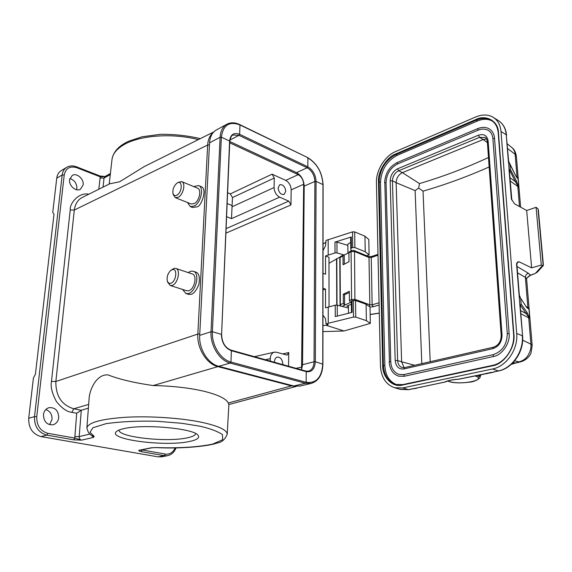 <?xml version="1.0" encoding="UTF-8"?>
<svg xmlns="http://www.w3.org/2000/svg" width="572" height="572" viewBox="0 0 572 572"><rect width="100%" height="100%" fill="white"/><g stroke="black" fill="none" stroke-linecap="round" stroke-linejoin="round"><path stroke-width="0.86" d="M353.946 250.457L368.382 256.449L368.983 257.5L354.54 251.523L353.946 250.457L351.644 250.55L349.399 251.751L348.927 252.781L349.013 261.704L343.071 264.807L343.007 255.949L343.479 254.926L340.44 256.585L339.782 257.865L340.061 305.048L340.361 304.733L340.926 306.106M189.575 441.455C165.58 446.939 106.821 439.453 116.416 431.588C117.582 430.516 119.855 429.586 123.245 428.786C142.306 423.738 193.443 428.278 197.955 435.163C200.078 437.752 197.283 439.847 189.575 441.455M119.155 430.087L119.155 430.087C117.939 437.158 167.117 442.499 187.28 437.837C192.628 436.715 195.41 435.285 195.645 433.54M213.335 132.389C209.931 135.149 208.036 139.368 207.657 145.038L74.31 210.046C75.268 203.632 78.085 199.356 82.768 197.226L109.695 183.798L119.598 181.81L144.18 166.609L213.778 131.917M295.552 386.336L291.427 385.9L228.335 402.988C226.047 398.62 217.875 394.694 203.825 391.227C189.21 387.837 172.329 385.943 153.182 385.549C134.384 382.875 119.319 379.322 107.979 374.882C96.132 374.088 89.747 390.14 89.175 397.712L86.908 427.713M58.737 417.617C58.172 421.4 56.263 423.788 53.003 424.774C46.911 425.039 43.729 421.686 43.465 414.714C44.037 411.011 45.903 408.658 49.056 407.657C55.198 407.285 58.43 410.61 58.737 417.617M45.824 409.552C50.107 411.111 52.181 414.4 52.045 419.419L49.578 424.696M83.169 184.863L80.359 189.318C75.912 191.977 68.654 185.578 69.569 179.722L72.301 175.347C76.791 172.601 84.055 179.007 83.169 184.863M69.813 178.521C74.467 180.101 76.827 183.397 76.884 188.417L76.605 189.732M285.771 191.284L284.012 194.523C280.745 194.709 278.771 192.499 278.106 187.881L279.837 184.67C283.119 184.463 285.099 186.665 285.771 191.284M274.56 362.305L274.539 361.511C274.674 359.102 275.582 357.629 277.248 357.092C280.48 357.085 282.332 359.33 282.797 363.828L282.747 364.6M177.027 183.147C182.532 179.25 182.675 191.777 177.12 195.031C174.968 196.196 173.566 195.552 172.93 193.1C172.594 189.246 173.867 186 176.734 183.347L177.027 183.147M178.114 182.396L181.66 181.589C185.843 182.761 183.54 194.287 178.528 197.118L175.368 197.697L173.259 194.68L172.958 193.25M181.774 181.639L197.519 188.138C201.752 189.325 199.521 200.715 194.487 203.475L191.184 203.975M193.786 186.594L198.57 185.55C204.175 187.137 201.208 202.266 194.53 205.906L190.326 206.628L187.437 202.488M192.478 207.479L196.932 206.864C201.058 207.05 207.986 188.545 201.015 186.572L198.727 185.621M172.344 269.641C177.971 267.868 176.14 282.282 170.578 283.276C168.904 283.569 167.796 282.675 167.246 280.595C166.738 276.812 167.818 273.516 170.47 270.699L172.344 269.641M170.828 270.406L174.01 268.382L175.747 268.404C181.131 269.569 177.699 284.57 171.807 285.5L170.191 285.471L167.625 282.118L167.296 280.78M175.861 268.44L192.263 273.959C197.705 275.153 194.366 289.954 188.438 290.833L186.694 290.755M188.145 272.579L190.855 271.185L193.2 271.228C200.407 272.808 195.967 292.478 188.095 293.608L185.95 293.558L182.547 289.432M188.224 294.28L190.569 294.394C193.179 294.38 195.91 291.191 198.756 284.835C200.107 277.356 199.106 273.109 195.731 272.093L193.35 271.285M351.365 304.211L346.839 306.113L348.427 306.678M343.479 254.926L344.23 254.983L344.301 264.164M342.056 306.399L351.337 302.102M344.48 305.276L343.35 303.346L343.286 294.201L349.299 291.312L349.392 300.529L350.529 302.474M340.004 257.05L328.986 263.292M348.927 252.681L344.23 254.983M513.084 362.598L515.915 362.998L513.985 363.456M520.792 361.797C526.812 360.117 530.408 355.155 531.038 352.838L532.182 345.509L530.923 344.194C531.252 347.955 530.265 351.723 527.956 355.477C526.176 358.522 523.23 360.653 519.133 361.861L520.792 361.797L513.556 363.585M532.182 345.509L526.619 278.972L525.375 277.413C525.403 275.332 526.404 273.945 528.392 273.259L530.537 275.275L526.805 278.056M534.248 273.838L530.022 275.268L526.841 278.006L526.619 278.972M511.84 147.555L511.79 147.512C513.813 149.22 514.929 151.48 515.136 154.29L517.038 177.184L518.039 178.292L516.938 177.656L515.765 175.776M513.191 363.692L514.042 363.306L511.99 363.692M513.863 363.485L519.133 361.861L514.607 360.889M520.57 310.61L526.183 313.599L529.765 318.697L528.735 317.875L530.923 344.194L522.665 340.154M517.546 272.815L525.375 277.413L527.87 307.5L528.9 308.351L527.37 308.036L526.569 307.071M530.537 275.275L534.698 273.716L537.887 271.55L536.901 272.422L535.606 273.173L542.385 265.608L543.286 265.544L543.25 264.857M509.931 177.67L515.322 181.581L518.811 187.559L517.81 186.472L519.483 206.528M509.13 170.306L509.566 170.041L509.373 170.685L509.094 170.284L510.388 169.555L516.209 180.559L518.811 187.559L518.039 178.292L517.574 178.414L515.837 176.026L509.888 164.278M511.211 364.407L513.413 363.413M520.642 298.255L526.698 307.464L528.442 308.873L528.9 308.351L529.765 318.697L527.119 312.526L521.228 304.225L520.484 305.076L521.228 304.225M520.456 298.026L520.777 298.613M510.388 169.555L509.688 170.363L515.322 181.581L516.209 180.559M509.766 164.071L508.322 160.768L506.234 134.763L501.008 131.481L516.702 333.49C518.268 349.263 506.413 366.466 492.506 368.99L498.512 370.971C512.541 368.425 524.159 351.558 522.601 335.978L519.905 305.584L520.441 304.912M479.829 374.867L479.937 377.406L480.966 374.624M494.129 371.886L493.186 372.3M421.292 387.244L421.707 386.972M421.614 386.994L421.228 387.287M519.648 296.346L520.706 298.491L521.156 304.147L519.905 305.584L516.552 263.885C516.988 262.248 517.874 261.568 519.212 261.854L531.617 267.853L541.291 265.072L536.086 207.336L538.009 208.773L543.186 265.623M520.327 305.183L520.191 305.891L519.905 305.584L519.741 303.818M509.981 164.543L510.317 169.441L509.094 170.284L508.608 161.261M508.873 162.083L508.322 160.768L508.436 162.341M478.206 375.203L479.536 375.94L477.935 377.177C481.81 380.602 464.45 384.084 452.831 382.368L452.273 382.289M484.177 373.959L458.794 379.157C452.216 379.615 447.44 380.609 444.465 382.139L413.356 388.724M421.342 387.044L419.676 387.301M447.433 381.088L450.522 381.889L447.69 381.009M421.543 387.008L421.063 387.087M531.617 267.853L526.683 210.496L514.507 203.789L511.361 198.92L508.944 168.704M519.169 296.682L519.312 295.345M475.825 119.541C485.95 114.25 498.405 121.078 498.441 132.532L513.87 334.162C515.844 347.104 503.903 364.493 492.299 365.844L402.616 385.013C392.771 388.038 382.167 377.12 382.682 365.179L378.478 181.767C377.57 171.929 386.651 157.071 395.538 154.032L475.825 119.541L476.154 120.177C481.788 117.846 486.815 117.903 491.234 120.349C495.316 122.858 497.661 126.955 498.269 132.64M501.008 131.481C500.371 124.868 497.704 120.106 492.993 117.181C487.909 114.357 482.124 114.293 475.654 116.988L395.459 151.623C384.827 156.006 375.954 170.563 376.419 182.611L380.444 365.708C381.109 377.32 385.864 384.677 394.716 387.766L402.709 387.945L492.506 368.99M484.055 373.974L484.541 373.895M458.894 379.179L458.858 379.215C452.402 379.694 447.876 380.616 445.288 381.989L421.328 387.044M487.844 373.495L484.219 373.931M445.331 381.96L444.937 382.11M416.473 388.345L413.055 388.753M516.702 333.49L522.293 335.707C523.88 351.387 512.083 368.461 498.198 370.942L493.307 372.036M492.227 120.999C487.866 118.733 482.947 118.733 477.47 120.992L397.19 155.334C386.758 160.989 381.195 170.027 380.502 182.439L384.856 365.63C385.385 375.239 389.225 381.553 396.36 384.57M477.985 128.671L477.72 128.629C481.939 126.905 485.75 126.97 489.153 128.822C492.471 130.995 494.265 134.17 494.544 138.345L509.094 333.397C510.503 342.885 501.866 355.405 493.386 356.52L404.118 376.297L398.634 376.169C392.8 374.052 389.661 369.24 389.225 361.733L390.755 361.561L386.064 182.475C386.586 174.017 390.383 167.868 397.461 164.014L478.092 130.187C481.581 128.664 484.934 128.714 488.166 130.316C490.94 131.968 492.521 134.778 492.9 138.746L494.544 138.345M403.739 374.66L399.077 374.481C393.801 372.351 391.026 368.046 390.755 361.561M502.044 335.078C501.88 342.02 498.813 346.546 492.849 348.641L403.889 368.954C398.784 369.433 395.881 366.623 395.195 360.503L390.168 180.809C390.497 175.275 392.978 171.257 397.611 168.769L478.428 135.214C483.883 133.555 487.122 135.464 488.13 140.955L502.044 335.078L501.179 335.592L487.351 141.749C486.879 139.203 486.086 137.766 484.963 137.423L485.213 137.573M486.543 138.989L483.168 139.539L479.543 137.344L485.22 137.573M397.611 168.769L398.684 170.735L402.373 172.644L483.168 139.539L487.416 142.642M488.474 157.486C465.937 167.961 442.935 176.655 419.483 183.569L402.373 172.644C398.462 174.696 396.389 178.049 396.146 182.69L392.442 180.823C392.692 176.162 394.773 172.801 398.684 170.735L479.543 137.344L478.428 135.214M395.195 360.503L397.647 360.539L401.615 361.797L396.146 182.69L415.122 190.612L421.807 363.635M414.707 365.265L401.615 361.797L404.104 367.674M419.483 183.569L418.647 188.074L415.122 190.612M489.153 166.952C467.481 176.591 445.445 184.656 423.03 191.155L418.647 188.074M526.683 210.496L536.086 207.336M541.291 265.072L542.385 265.608M538.309 210.632L538.009 208.773M343.286 294.201L344.537 294.659L344.623 305.326M349.313 292.578L344.537 294.659M229.765 141.499L296.518 172.615C301.237 175.411 303.796 179.908 304.204 186.1L302.545 364.7L301.501 369.848M226.562 124.417L216.809 129.708C212.434 132.018 210.017 136.408 209.545 142.871L199.692 335.371C198.749 348.87 208.015 363.806 218.711 366.28L293.815 385.993L299.935 386.071M290.962 204.94L291.184 189.861C290.898 185.5 289.082 182.339 285.75 180.373L272.079 174.167L274.295 178.021L274.081 187.53C274.367 191.985 276.212 195.195 279.637 197.154L288.774 201.137L290.962 204.94L225.89 233.183M288.56 366.223L288.76 352.567L287.151 355.126L276.562 352.252L274.431 352.145C271.814 353.003 270.427 355.169 270.27 358.658L270.213 361.089M229.715 142.814L298.191 174.653C301.523 176.662 303.353 179.865 303.66 184.263L301.551 369.741M274.081 187.53L232.039 206.799L231.503 218.64L279.637 197.154M232.039 206.799L232.475 197.569L230.309 193.894L227.599 192.75M142.156 449.778L141.334 449.942M140.276 450.157L139.84 450.25M89.954 434.048L79.172 436.608C79.172 438.502 79.966 439.689 81.553 440.154L74.789 438.073L76.691 413.263L71.815 412.305C67.096 411.947 61.962 408.358 56.406 401.53C52.038 393.329 50.393 386.629 51.473 381.431L70.227 209.995C69.555 203.046 79.15 191.985 88.817 194.208M110.403 173.516L105.012 176.541L104.047 178.064L100.086 177.992L100.35 176.877L105.055 176.512L100.057 176.012L76.433 166.795L76.705 167.675C69.927 165.78 65.766 168.218 64.221 174.982L62.176 174.968C62.655 171.343 64.279 168.733 67.038 167.131C69.913 165.63 73.044 165.515 76.433 166.795M64.221 174.982L36.744 416.681C36.601 425.497 40.312 431.038 47.862 433.319L46.847 435.128C38.395 432.647 34.27 426.49 34.492 416.645L62.176 174.968L56.742 178.192L52.76 212.341L54.004 214.157L35.414 374.288L33.433 377.885L28.714 418.261C28.486 428.028 32.575 434.134 40.998 436.586L158.144 456.864L161.547 456.813M209.445 144.873L207.657 145.038L197.833 334.062L55.856 381.503C55.663 396.003 61.64 405.09 73.788 408.773L81.274 410.267L88.388 408.122M81.274 410.267L76.691 413.263M175.268 447.912C172.866 452.624 169.541 454.668 165.308 454.054L142.106 449.957L141.12 451.623C138.975 451.036 138.295 450.586 139.075 450.264L151.315 447.776L156.292 447.54C173.938 448.284 196.11 447.561 212.534 444.137L222.665 439.725L222.422 434.556C217.253 431.174 209.659 428.371 199.635 426.147L181.531 423.259L156.921 421.271C137.795 420.792 120.864 421.585 106.127 423.645L92.871 427.784L90.033 432.325L94.165 436.322L93.493 437.387L91.177 434.977M93.493 437.387L81.553 440.154L73.781 439.839L46.847 435.128L40.998 436.586M66.502 167.46L61.612 170.392C58.852 171.993 57.229 174.596 56.742 178.192M199.764 333.969L197.833 334.062C196.839 348.284 206.614 364.021 217.889 366.623L153.182 385.549M228.335 402.988L228.871 404.454M350.707 242.378L347.84 244.194L347.926 253.174M322.937 331.603L343.986 330.988L326.183 325.304L322.944 325.518M326.011 242.192L323.03 244.008M343.686 254.862L336.987 252.903L335.028 252.917L325.539 255.977L328.971 257.3L329.043 306.778M366.731 255.763L369.083 254.926L365.222 251.744L354.883 247.576L352.717 247.526L350.772 248.434L350.858 249.742L351.723 250.507M348.441 308.036L337.237 305.162L335.235 305.162L325.532 307.843L325.532 289.103L322.98 288.202M343.986 330.988L370.334 323.38L370.034 307.05L366.094 304.225L355.534 300.507L351.98 300.808L351.33 301.251L351.451 312.519L351.33 301.251M326.183 325.304L328.285 324.674L326.019 323.945L328.264 323.273L328.242 306.985M370.334 323.38L366.366 320.67L355.741 317.102L353.51 317.052L328.264 323.273M325.539 255.977L325.532 274.202L323.001 273.273M322.98 289.968L325.532 289.103M369.083 254.926L368.804 239.489L364.965 236.207L354.69 231.91L352.538 231.86L326.004 240.44L325.511 245.753L323.023 250.679M328.192 254.998L328.171 239.596M335.028 252.917L334.985 242.092L351.287 236.98L350.657 237.494L350.772 248.42L350.657 237.494M347.855 245.359L336.937 242.078L336.987 252.903M322.951 315.201L325.511 318.633L326.019 323.945M351.98 300.808L352.109 312.355L335.278 316.573L335.235 305.162M334.985 242.092L336.937 242.078M339.782 257.865L340.44 256.585M340.061 305.048L340.748 305.891M198.334 139.611C172.208 132.818 139.268 135.292 123.509 144.945C116.323 149.271 112.469 154.24 111.955 159.853L109.209 184.041M94.165 436.322L92.778 435.971C89.876 435.07 87.909 432.432 86.887 428.063C87.909 422.558 101.137 418.94 126.569 417.217C150.915 415.923 181.596 418.06 201.966 422.358C218.618 426.033 227.027 430.001 227.206 434.248L227.191 434.463M343.35 303.346L340.361 304.733L340.075 257.514L343.007 255.949M348.927 252.781L351.079 251.63L351.594 299.506L349.392 300.529M370.012 306.985L373.223 306.749L372.136 304.833L369.841 304.805L355.119 299.421L351.594 299.506L352.066 300.786M373.223 306.749L379.107 305.019M379.286 313.077L370.17 314.457M351.644 250.55L351.079 251.63L354.54 251.523L354.912 300.372M371.235 314.328L370.177 314.55M520.613 207.15L516.359 156.256L515.136 154.29L507.6 148.52M529.079 316.502L528.735 317.875L520.82 313.692M526.276 306.635L527.87 307.5L528.442 308.873M536.901 272.422L534.741 273.702M518.146 185.242L517.81 186.472L510.203 180.995M516.201 176.569L517.574 178.414M377.992 254.325L371.771 256.456L371.228 257.522L368.983 257.5L369.841 304.805L369.426 306.099M379.057 302.781L372.136 304.833L371.228 257.522L378.013 255.205M422.186 386.872L421.521 387.151M517.66 262.04L516.859 264.214L519.34 295.216L520.649 298.269L526.698 307.464M520.363 305.112L526.183 313.599L527.119 312.526M528.392 273.259L517.038 266.481M515.837 176.026L508.68 161.44M394.716 387.766L400.529 389.439L408.844 389.654L400.035 389.296M474.86 375.897L476.612 376.476L477.899 375.268M511.361 198.92L511.611 199.514M519.212 261.854L517.424 262.291M508.672 161.426L506.234 134.763C505.591 128.178 502.91 123.43 498.198 120.506L493.786 117.696M517.789 262.412L517.224 262.577M414.071 388.474L408.515 389.632L402.709 387.945M476.612 376.476L477.935 377.177M452.831 382.368L450.522 381.889M485.399 373.609L491.763 372.279M493.278 372.05L493.979 371.821M513.677 334.227L498.441 132.532M395.538 154.032L395.86 154.626L476.154 120.177L477.47 120.992M378.478 181.767L379.157 181.767C379.851 169.341 385.421 160.296 395.86 154.626L397.19 155.334M382.682 365.179L383.412 365.186L379.157 181.767L380.502 182.439M402.616 385.013L402.838 384.591L492.399 365.444M402.745 384.634L395.853 384.434C388.152 381.731 384.005 375.318 383.412 365.186L384.856 365.63M492.299 365.844L492.592 365.401C504.733 363.148 515.036 348.169 513.692 334.405L513.87 334.162M397.461 164.014L397.14 162.555C389.303 166.745 385.142 173.473 384.649 182.754L386.064 182.475M384.834 182.976L389.425 361.876M404.118 376.297L404.068 374.588M493.386 356.52L493.264 354.69M509.094 333.397L507.457 333.783M397.14 162.555L477.72 128.629L478.092 130.187M488.13 140.955L487.351 141.749M390.168 180.809L392.442 180.823L397.647 360.539C397.89 364.207 399.385 366.538 402.152 367.539L404.59 367.582L403.889 368.954M492.849 348.641L493.472 347.19L404.59 367.582M423.03 191.155L430.201 361.704M322.973 185.021L322.973 184.599L316.066 181.374L314.893 181.431C314.457 175.175 311.883 170.628 307.157 167.782L296.518 172.615M322.758 364.178L315.315 361.726L314.049 361.754L314.893 181.431L304.204 186.1M293.815 385.993L305.419 383.247L306.156 382.296L306.234 371.643C311.733 372.393 314.764 369.09 315.315 361.726L316.066 181.374C315.601 174.717 312.863 169.87 307.829 166.831L307.157 167.782L238.939 135.342L233.126 135.049C231.774 134.999 230.652 137.094 229.772 141.334L221.6 334.548C221.986 342.549 225.103 347.733 230.952 350.1L305.777 371.049L308.451 371.149C311.969 370.055 313.835 366.924 314.049 361.754L302.545 364.7M218.711 366.28L230.201 363.084L230.952 362.055L306.156 382.296C316.295 383.555 321.829 377.42 322.765 363.899L322.973 184.599C322.122 172.429 317.095 163.542 307.9 157.922L307.829 166.831L239.625 134.313L238.939 135.342L229.901 140.069M307.936 157.944L307.243 157.586M199.692 335.371L211.018 331.753C210.124 345.402 219.469 360.546 230.201 363.084L305.419 383.247L311.104 383.447C318.611 381.116 322.544 374.646 322.901 364.035L323.094 184.806C322.25 172.401 317.102 163.32 307.643 157.565L239.975 124.953L239.625 134.313C233.826 132.218 230.48 134.463 229.587 141.034L229.772 141.334M305.991 371.164L308.451 371.149M209.545 142.871L220.098 137.266L211.018 331.753L212.391 331.724C211.533 344.93 220.57 359.588 230.952 362.055L231.381 350.722L306.234 371.643L305.777 371.049M221.6 334.548L229.587 141.034L221.357 137.194C223.101 125.053 229.308 120.978 239.975 124.953L239.739 124.589C235.235 122.451 231.088 122.258 227.306 124.017C222.937 126.319 220.535 130.738 220.098 137.266L221.357 137.194L212.391 331.724L221.393 334.348C221.707 342.657 225.039 348.119 231.381 350.722L230.952 350.1M70.227 209.995L74.31 210.046L55.856 381.503L51.473 381.431M291.184 189.861L303.66 184.263M288.76 352.567L282.482 353.968M301.923 367.088L295.996 368.311M226.591 216.681L231.503 218.64M227.141 203.553L232.153 205.605M265.372 359.738L270.27 358.658M274.295 178.021L232.475 197.569M226.083 228.636L288.774 201.137M272.079 174.167L230.309 193.894M285.75 180.373L298.191 174.653M81.303 410.253L79.172 436.608L74.76 436.593M36.744 416.681L34.492 416.645L28.714 418.261M47.862 433.319L74.789 438.073L73.781 439.839M228.879 404.375L227.206 434.248C224.989 439.539 221.671 442.449 217.267 442.985C209.459 446.081 181.36 449.07 156.285 447.59L151.315 447.776M76.705 167.675L100.35 176.877L100.057 176.012M110.282 174.582L104.047 178.064L103.017 187.13M98.792 189.232L100.086 177.992M71.815 412.305L73.788 408.773L88.674 404.418M141.12 451.623L164.321 455.684L158.144 456.864M165.308 454.054L164.321 455.684L167.489 455.691L161.304 456.864M218.483 366.216L217.889 366.623L291.427 385.9L292.027 385.528M336.758 305.076L336.543 258.758M337.022 305.112L336.801 258.615M351.287 236.98L351.408 247.926M352.717 247.526L352.538 231.86M354.69 231.91L354.883 247.576M365.222 251.744L364.965 236.207M353.51 317.052L353.324 300.457M337.287 316.066L337.237 305.162M355.534 300.507L355.741 317.102M366.366 320.67L366.094 304.225M379.286 313.177L371.45 314.393M512.062 147.733C514.178 149.17 515.608 152.009 516.359 156.256M511.189 364.421L514.886 363.22M511.79 147.512L507.221 143.751M368.411 256.456L371.771 256.456M422.25 386.858L408.844 389.654M493.264 372.272L459.116 379.179M449.942 381.874L452.559 382.411C457.2 383.083 462.827 382.997 469.44 382.153C475.682 381.946 481.031 377.313 479.944 377.413M520.191 305.891L522.601 335.978M509.373 170.678L511.84 200.05M506.535 135.178C505.948 128.893 503.431 124.167 498.977 121.007M395.853 384.434L402.838 384.591L492.492 365.394C504.568 363.184 514.964 348.105 513.599 334.32L498.198 132.783C497.64 126.991 495.323 122.851 491.234 120.349L491.934 120.792M498.512 370.971L493.686 371.979M492.9 138.746L507.292 333.64C507.057 344.523 502.323 351.537 493.093 354.676L403.896 374.581L399.077 374.481M493.472 347.19C498.412 345.488 500.986 341.62 501.179 335.592M537.887 271.55L543.286 265.544M538.352 209.81L543.4 265.208M299.499 386.171L311.104 383.447M239.739 124.589L307.643 157.565M185.95 293.558L188.374 294.33M170.191 285.471L186.801 290.79M190.326 206.628L192.635 207.536M175.368 197.697L191.305 204.018M254.426 356.671L274.253 352.188M139.782 450.264L152.03 447.776M175.997 447.905C174.317 452.216 171.486 454.812 167.489 455.691M112.048 159.088C113.406 151.737 118.854 145.817 128.393 141.327L142.163 136.751L160.475 134.327C174.117 134.17 187.401 135.6 200.314 138.624M296.31 386.4L228.864 404.547M348.491 313.263L348.412 305.448"/></g></svg>
